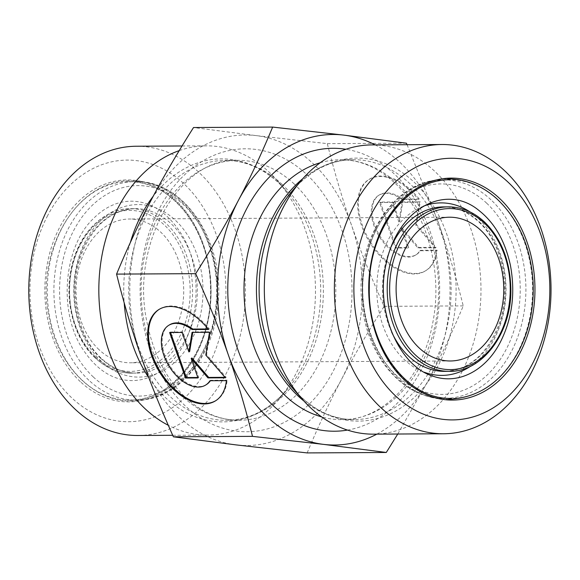 <?xml version="1.0" encoding="UTF-8"?>
<svg xmlns="http://www.w3.org/2000/svg" width="580" height="580" viewBox="0 0 580 580"><rect width="100%" height="100%" fill="white"/><g stroke="black" fill="none" stroke-linecap="round" stroke-linejoin="round"><path stroke-width="0.43" stroke-dasharray="2.9 2.17" d="M226.388 380.647L227.164 380.161L210.714 380.255A35.105 21.148 58.2 0 1 210.402 380.734M208.503 329.447L209.286 328.962A53.73 32.371 -121.8 0 0 159.645 309.053A53.73 32.371 -121.8 0 0 159.261 309.299M215.818 400.649A53.73 32.371 -121.8 0 0 216.21 400.417A53.73 32.371 -121.8 0 0 227.164 380.161M209.938 380.741L210.714 380.255M206.407 384.584A35.105 21.148 58.2 0 1 169.947 365.871A35.105 21.148 58.2 0 1 169.447 324.887M208.118 328.969L209.286 328.962M197.809 377.478L198.759 377.471L191.951 357.976M197.976 377.957L198.759 377.471M224.982 377.326L226.171 377.319L206.589 354.626L210.279 331.803L192.835 331.905L192.756 332.383M225.395 377.805L226.171 377.319M205.813 355.112L206.589 354.626M209.496 332.289L210.279 331.803M192.052 332.391L192.835 331.905M189.674 351.458L182.859 331.963L170.404 332.036L170.571 332.514M182.084 332.449L182.859 331.963M169.621 332.514L170.404 332.036M419.238 198.983A53.73 32.371 -121.8 0 0 369.598 179.075A53.73 32.371 -121.8 0 0 370.359 241.795A53.73 32.371 -121.8 0 0 426.162 270.432A53.73 32.371 -121.8 0 0 437.117 250.183L420.667 250.277A35.105 21.148 58.2 0 1 416.36 254.606A35.105 21.148 58.2 0 1 379.9 235.886A35.105 21.148 58.2 0 1 379.4 194.902A35.105 21.148 58.2 0 1 402.788 199.07L419.238 198.983L418.455 199.462L402.005 199.556A35.105 21.148 -121.8 0 0 378.624 195.387A35.105 21.148 -121.8 0 0 379.117 236.372A35.105 21.148 -121.8 0 0 415.577 255.084A35.105 21.148 -121.8 0 0 419.884 250.756L436.341 250.661A53.73 32.371 58.2 0 1 425.379 270.918A53.73 32.371 58.2 0 1 369.576 242.273A53.73 32.371 58.2 0 1 368.822 179.553A53.73 32.371 58.2 0 1 418.455 199.462M437.117 250.183L436.341 250.661M402.788 199.07L402.005 199.556M420.667 250.277L419.884 250.756M379.574 202.536L392.036 202.463L398.844 221.966L402.005 202.405L419.449 202.311L415.766 225.127L435.348 247.819L417.897 247.921L401.121 228.476L407.928 247.979L395.466 248.044L379.574 202.536L380.349 202.05L396.249 247.566L408.712 247.493L401.897 227.991L418.68 247.435L436.124 247.334L416.541 224.649L420.232 201.825L402.781 201.927L399.627 221.48L392.812 201.978L380.349 202.05M392.812 201.978L392.036 202.463M399.627 221.48L398.844 221.966M402.781 201.927L402.005 202.405M420.232 201.825L419.449 202.311M416.541 224.649L415.766 225.127M436.124 247.334L435.348 247.819M418.68 247.435L417.897 247.921M401.897 227.991L401.121 228.476M408.712 247.493L407.928 247.979M396.249 247.566L395.466 248.044M307.168 452.922C318.007 426.837 329.411 402.411 341.381 379.653A155.266 116.29 -90.3 0 1 236.017 444.889A155.266 116.29 -90.3 0 1 140.715 355.482A155.266 116.29 -90.3 0 1 150.785 200.839A155.266 116.29 -90.3 0 1 256.15 135.611A155.266 116.29 -90.3 0 1 351.451 225.018A155.266 116.29 -90.3 0 1 341.381 379.653C353.307 356.896 367.553 332.456 384.127 306.341C371.142 277.385 360.252 250.277 351.451 225.018C342.606 199.752 334.558 172.63 327.308 143.644L256.15 135.611L193.531 127.528M406.413 143.195L327.308 143.644M376.848 434.137A155.266 116.29 89.7 0 0 429.019 379.161L397.764 434.021M407.087 144.703L439.089 224.518A155.266 116.29 89.7 0 0 375.209 144.884M439.089 224.518C447.934 249.784 455.982 276.906 463.239 305.892C452.4 331.977 440.996 356.395 429.019 379.161A155.266 116.29 89.7 0 0 439.089 224.518M463.239 305.892L384.127 306.341M373.476 434.159A144.63 108.322 89.7 0 0 476.093 332.92A144.63 108.322 89.7 0 0 434.732 171.288A144.63 108.322 89.7 0 0 371.838 144.906M99.013 349.675A71.884 53.839 -90.3 0 1 78.452 269.345A71.884 53.839 -90.3 0 1 129.456 219.023A71.884 53.839 -90.3 0 1 183.701 290.602A71.884 53.839 -90.3 0 1 130.275 362.79A71.884 53.839 -90.3 0 1 99.013 349.675M47.661 215.586A130.826 97.984 89.7 0 0 119.48 421.211A130.826 97.984 89.7 0 0 216.739 235.951A130.826 97.984 89.7 0 0 47.661 215.586M136.285 146.24A144.63 108.322 -90.3 0 1 199.186 172.623A144.63 108.322 -90.3 0 1 240.548 334.254A144.63 108.322 -90.3 0 1 137.924 435.493M179.234 150.604A144.63 108.322 -90.3 0 1 206.335 145.841A144.63 108.322 -90.3 0 1 269.236 172.224A144.63 108.322 -90.3 0 1 277.218 180.481A144.63 108.322 -90.3 0 1 278.458 399.656A144.63 108.322 -90.3 0 1 207.974 435.094A144.63 108.322 -90.3 0 1 168.309 425.307M449.268 371.33A82.237 61.589 89.7 0 0 507.616 313.773A82.237 61.589 89.7 0 0 484.097 221.872A82.237 61.589 89.7 0 0 448.333 206.864M479.37 221.893A82.237 61.589 -90.3 0 1 502.889 313.794A82.237 61.589 -90.3 0 1 444.541 371.36C468.618 370.178 486.613 354.851 498.517 325.38C511.915 290.254 502.548 243.158 478.348 221.538C467.726 211.78 456.148 206.893 443.606 206.893A82.237 61.589 -90.3 0 1 479.37 221.893M391.652 332.057A82.237 61.589 -90.3 0 1 391.166 246.79M497.604 199.759A109.265 81.831 -90.3 0 1 528.851 321.864A109.265 81.831 -90.3 0 1 451.32 398.351A109.265 81.831 -90.3 0 1 368.873 289.55A109.265 81.831 -90.3 0 1 450.087 179.829A109.265 81.831 -90.3 0 1 497.604 199.759M490.97 199.795A109.265 81.831 89.7 0 0 443.453 179.865A109.265 81.831 89.7 0 0 362.246 289.594A109.265 81.831 89.7 0 0 444.693 398.387A109.265 81.831 89.7 0 0 522.217 321.907A109.265 81.831 89.7 0 0 490.97 199.795M470.779 366.103A86.26 64.605 89.7 0 0 478.435 218.617A86.26 64.605 89.7 0 0 469.901 211.852M423.364 206.241A86.26 64.605 89.7 0 0 376.804 289.507A86.26 64.605 89.7 0 0 424.306 372.244M486.576 203.101A105.234 78.815 -90.3 0 1 474.759 384.641A105.234 78.815 -90.3 0 1 362.884 279.683A105.234 78.815 -90.3 0 1 486.576 203.101M347.464 430.084A141.469 105.951 89.7 0 0 436.638 323.85A141.469 105.951 89.7 0 0 394.443 174.094A141.469 105.951 89.7 0 0 345.876 149.278M320.211 162.755A129.963 97.338 -90.3 0 1 340.612 159.746A129.963 97.338 -90.3 0 1 397.133 183.454A129.963 97.338 -90.3 0 1 434.297 328.693A129.963 97.338 -90.3 0 1 342.084 419.673A129.963 97.338 -90.3 0 1 321.646 416.897M304.007 401.099A129.963 97.338 89.7 0 0 354.518 419.601A129.963 97.338 89.7 0 0 446.738 328.628A129.963 97.338 89.7 0 0 409.567 183.381A129.963 97.338 89.7 0 0 353.046 159.674A129.963 97.338 89.7 0 0 302.745 178.742M414.04 182.098A131.508 98.491 -90.3 0 1 435.595 370.265A131.508 98.491 -90.3 0 1 293.886 389.622C312.011 409.589 332.224 419.579 354.518 419.601L342.084 419.673C381.712 420.659 421.972 380.458 432.477 324.176C443.533 272.049 426.822 211.932 394.197 182.439C377.652 167.272 359.788 159.71 340.612 159.746L353.046 159.674C330.752 159.95 310.655 170.172 292.755 190.334A131.508 98.491 -90.3 0 1 414.04 182.098M95.309 356.729A80.511 60.298 89.7 0 0 189.936 298.142A80.511 60.298 89.7 0 0 104.349 217.848A80.511 60.298 89.7 0 0 95.309 356.729M95.715 358.128A82.237 61.589 -90.3 0 1 72.195 266.227A82.237 61.589 -90.3 0 1 130.543 208.669A82.237 61.589 -90.3 0 1 192.596 290.551A82.237 61.589 -90.3 0 1 131.471 373.136A82.237 61.589 -90.3 0 1 95.715 358.128M100.434 358.106A82.237 61.589 89.7 0 0 136.198 373.107A82.237 61.589 89.7 0 0 197.323 290.522A82.237 61.589 89.7 0 0 135.27 208.64A82.237 61.589 89.7 0 0 76.922 266.205A82.237 61.589 89.7 0 0 100.434 358.106M82.208 380.241A109.265 81.831 89.7 0 0 129.724 400.171A109.265 81.831 89.7 0 0 210.939 290.45A109.265 81.831 89.7 0 0 128.484 181.649A109.265 81.831 89.7 0 0 50.96 258.136A109.265 81.831 89.7 0 0 82.208 380.241M80.323 381.654A110.99 83.121 -90.3 0 1 92.785 190.204A110.99 83.121 -90.3 0 1 210.772 300.889A110.99 83.121 -90.3 0 1 80.323 381.654M88.834 380.204A109.265 81.831 -90.3 0 1 57.587 258.093A109.265 81.831 -90.3 0 1 135.118 181.612A109.265 81.831 -90.3 0 1 217.565 290.406A109.265 81.831 -90.3 0 1 136.351 400.135A109.265 81.831 -90.3 0 1 88.834 380.204M101.377 361.383A86.26 64.605 -90.3 0 1 111.063 212.577A86.26 64.605 -90.3 0 1 202.768 298.613A86.26 64.605 -90.3 0 1 101.377 361.383M93.228 376.899A105.234 78.815 89.7 0 0 216.927 300.317A105.234 78.815 89.7 0 0 105.052 195.358A105.234 78.815 89.7 0 0 93.228 376.899M281.815 184.106A129.963 97.338 -90.3 0 1 318.978 329.353A129.963 97.338 -90.3 0 1 226.758 420.326A129.963 97.338 -90.3 0 1 128.688 290.913A129.963 97.338 -90.3 0 1 225.294 160.399A129.963 97.338 -90.3 0 1 281.815 184.106M148.864 377.819A131.508 98.491 89.7 0 0 287.049 389.666A131.508 98.491 89.7 0 0 285.925 190.378A131.508 98.491 89.7 0 0 278.661 182.867A131.508 98.491 89.7 0 0 153.243 196.207M130.377 242.462A131.508 98.491 89.7 0 0 124.2 302.832M294.248 184.034A129.963 97.338 89.7 0 0 237.727 160.326A129.963 97.338 89.7 0 0 141.129 290.841A129.963 97.338 89.7 0 0 239.199 420.253A129.963 97.338 89.7 0 0 331.412 329.281A129.963 97.338 89.7 0 0 294.248 184.034M306.805 174.587A141.469 105.951 -90.3 0 1 290.921 418.622A141.469 105.951 -90.3 0 1 140.527 277.53A141.469 105.951 -90.3 0 1 306.805 174.587M215.426 400.896L216.21 400.417M158.869 309.539L159.645 309.053M369.598 179.075L368.822 179.553M426.162 270.432L425.379 270.918M379.4 194.902L378.624 195.387M416.36 254.606L415.577 255.084M450.087 179.829L443.453 179.865C394.929 178.364 354.373 240.548 361.913 302.803C366.234 355.852 403.637 399.671 444.693 398.387L451.32 398.351M95.272 357.976C72.079 337.016 62.553 294.038 73.493 259.847C82.382 229.564 105.944 208.401 130.543 208.669L135.27 208.64C111.186 209.822 93.199 225.149 81.294 254.62C67.896 289.746 77.256 336.842 101.464 358.462C112.085 368.22 123.663 373.107 136.198 373.107L131.471 373.136C118.218 373.078 106.147 368.024 95.272 357.976M129.724 400.171C173.297 401.621 212.758 347.927 210.482 288.557C210.489 230.514 171.02 179.836 128.484 181.649L135.118 181.612C183.621 179.561 224.881 241.28 218.044 303.615C214.325 356.707 177.415 400.954 136.351 400.135L129.724 400.171M172.717 435.297L207.974 435.094M182.047 145.979L206.335 145.841M449.536 217.21L129.456 219.023M450.348 360.977L130.275 362.79M277.218 180.481L285.925 190.378L278.879 183.091C262.334 167.924 244.47 160.363 225.294 160.399L237.727 160.326C180.808 156.731 129.209 243.397 147.233 323.379C153.142 352.248 164.669 375.724 181.808 393.805C199.244 411.452 218.37 420.268 239.199 420.253L226.758 420.326C249.052 420.05 269.149 409.828 287.049 389.666L278.458 399.656M182.983 379.059C168.12 393.363 151.206 400.7 132.24 401.077C93.184 401.962 57.826 365.219 49.198 318.065C34.466 254.402 74.769 179.604 130.993 180.713C163.226 180.17 193.655 204.95 207.386 240.903C217.007 266.133 219.167 292.363 213.861 319.587C208.771 343.81 198.476 363.638 182.983 379.059M168.707 364.392C157.376 375.137 145.152 380.538 132.044 380.603C112.941 380.458 96.512 369.975 82.766 349.16C58.225 312.279 63.474 247.732 92.677 219.276C104.364 207.379 117.116 201.347 130.928 201.188C150.017 201.224 166.475 211.606 180.278 232.326C205.668 269.99 199.411 336.799 168.707 364.392M448.811 399.286C392.602 401.034 351.458 326.7 365.465 262.87C373.556 215.622 408.501 178.481 447.564 178.923"/><path stroke-width="0.87" d="M226.388 380.647A53.73 32.371 58.2 0 1 215.426 400.896A53.73 32.371 58.2 0 1 159.631 372.259A53.73 32.371 58.2 0 1 158.869 309.539A53.73 32.371 58.2 0 1 208.503 329.447L192.052 329.541A35.105 21.148 -121.8 0 0 168.671 325.365A35.105 21.148 -121.8 0 0 169.164 366.35A35.105 21.148 -121.8 0 0 205.632 385.069A35.105 21.148 -121.8 0 0 209.938 380.741L226.388 380.647M159.261 309.299A53.73 32.371 -121.8 0 0 160.406 371.773A53.73 32.371 -121.8 0 0 215.818 400.649M210.402 380.734A35.105 21.148 58.2 0 1 206.407 384.584L205.632 385.069M168.671 325.365L169.447 324.887A35.105 21.148 58.2 0 1 192.835 329.056L208.118 328.969M192.052 329.541L192.835 329.056M185.513 378.029L169.621 332.514L182.084 332.449L188.892 351.944L192.052 332.391L209.496 332.289L205.813 355.112L225.395 377.805L207.944 377.899L191.168 358.454L197.976 377.957L185.513 378.029L186.296 377.544L197.809 377.478M191.168 358.454L191.951 357.976L208.727 377.421L224.982 377.326M207.944 377.899L208.727 377.421M192.756 332.383L189.674 351.458L188.892 351.944M170.571 332.514L186.296 377.544M272.644 127.078L343.795 135.111A155.266 116.29 89.7 0 0 238.423 200.346A155.266 116.29 89.7 0 0 228.361 354.982A155.266 116.29 89.7 0 0 323.654 444.389L252.503 436.356C245.253 407.37 237.206 380.248 228.361 354.982C219.559 329.723 208.669 302.615 195.685 273.659C212.251 247.544 226.505 223.104 238.423 200.346C250.4 177.589 261.805 153.163 272.644 127.078L193.531 127.528C176.958 153.649 162.712 178.082 150.785 200.839C138.816 223.605 127.412 248.023 116.573 274.108C123.823 303.094 131.87 330.216 140.715 355.482C149.517 380.741 160.406 407.849 173.391 436.805L236.017 444.889L307.168 452.922L386.28 452.473L323.654 444.389A155.266 116.29 89.7 0 0 376.848 434.137M375.209 144.884A155.266 116.29 89.7 0 0 343.795 135.111L406.413 143.195L407.087 144.703M195.685 273.659L116.573 274.108M252.503 436.356L173.391 436.805M397.764 434.021L386.28 452.473M494.059 330.484A71.884 53.839 89.7 0 0 497.596 255.852A71.884 53.839 89.7 0 0 449.536 217.21A71.884 53.839 89.7 0 0 398.533 267.532A71.884 53.839 89.7 0 0 419.086 347.862A71.884 53.839 89.7 0 0 450.348 360.977A71.884 53.839 89.7 0 0 494.059 330.484M532.143 364.414A130.826 97.984 -90.3 0 1 363.065 344.049A130.826 97.984 -90.3 0 1 460.332 158.79A130.826 97.984 -90.3 0 1 532.143 364.414M531.468 372.418A144.63 108.322 89.7 0 0 504.781 170.89A144.63 108.322 89.7 0 0 441.88 144.507A144.63 108.322 89.7 0 0 334.385 289.746A144.63 108.322 89.7 0 0 443.519 433.76A144.63 108.322 89.7 0 0 531.468 372.418M441.88 144.507L371.838 144.906A144.63 108.322 89.7 0 0 301.346 180.344A144.63 108.322 89.7 0 0 302.586 399.518A144.63 108.322 89.7 0 0 373.476 434.159L443.519 433.76M172.717 435.297L137.924 435.493A144.63 108.322 -90.3 0 1 41.231 357.744A144.63 108.322 -90.3 0 1 48.336 207.582A144.63 108.322 -90.3 0 1 136.285 146.24L182.047 145.979M168.309 425.307A144.63 108.322 -90.3 0 1 98.984 282.322A144.63 108.322 -90.3 0 1 179.234 150.604M484.503 223.271A80.511 60.298 -90.3 0 1 475.455 362.152A80.511 60.298 -90.3 0 1 389.869 281.858A80.511 60.298 -90.3 0 1 484.503 223.271M448.333 206.864A82.237 61.589 89.7 0 0 387.208 289.449A82.237 61.589 89.7 0 0 449.268 371.33C482.872 372.309 512.51 331.767 510.806 287.339C509.813 260.094 501.055 238.322 484.539 222.024C473.664 211.975 461.593 206.922 448.333 206.864L443.606 206.893A82.237 61.589 -90.3 0 0 391.166 246.79M449.268 371.33L444.541 371.36A82.237 61.589 -90.3 0 1 391.652 332.057M499.489 198.345A110.99 83.121 89.7 0 0 369.032 279.111A110.99 83.121 89.7 0 0 487.019 389.796A110.99 83.121 89.7 0 0 499.489 198.345M469.901 211.852A86.26 64.605 89.7 0 0 423.364 206.241M424.306 372.244A86.26 64.605 89.7 0 0 470.779 366.103M345.876 149.278A141.469 105.951 89.7 0 0 227.773 290.355A141.469 105.951 89.7 0 0 347.464 430.084M321.646 416.897A129.963 97.338 -90.3 0 1 244.006 290.261A129.963 97.338 -90.3 0 1 320.211 162.755M302.745 178.742A129.963 97.338 89.7 0 0 304.007 401.099M302.586 399.518L293.886 389.622A131.508 98.491 -90.3 0 1 292.755 190.334L301.346 180.344M153.243 196.207A131.508 98.491 89.7 0 0 130.377 242.462M124.2 302.832A131.508 98.491 89.7 0 0 148.864 377.819M451.32 398.351C407.769 400.294 367.698 347.05 369.308 287.658C368.641 229.615 407.537 178.495 450.087 179.829M500.467 341.895C512.234 318.521 515.54 292.965 510.393 265.234C505.086 241.128 494.711 222.966 479.276 210.75C446.266 182.831 397.416 207.669 386.041 264.32C374.992 310.67 398.997 366.328 433.311 376.289C458.947 385.105 486.062 370.12 500.467 341.895M448.811 399.286C478.609 397.887 501.874 381.93 518.592 351.415C529.576 330.02 534.383 306.515 533.027 280.88C530.483 246.333 518.252 218.812 496.321 198.302C481.762 185.499 465.515 179.039 447.564 178.923"/></g></svg>
